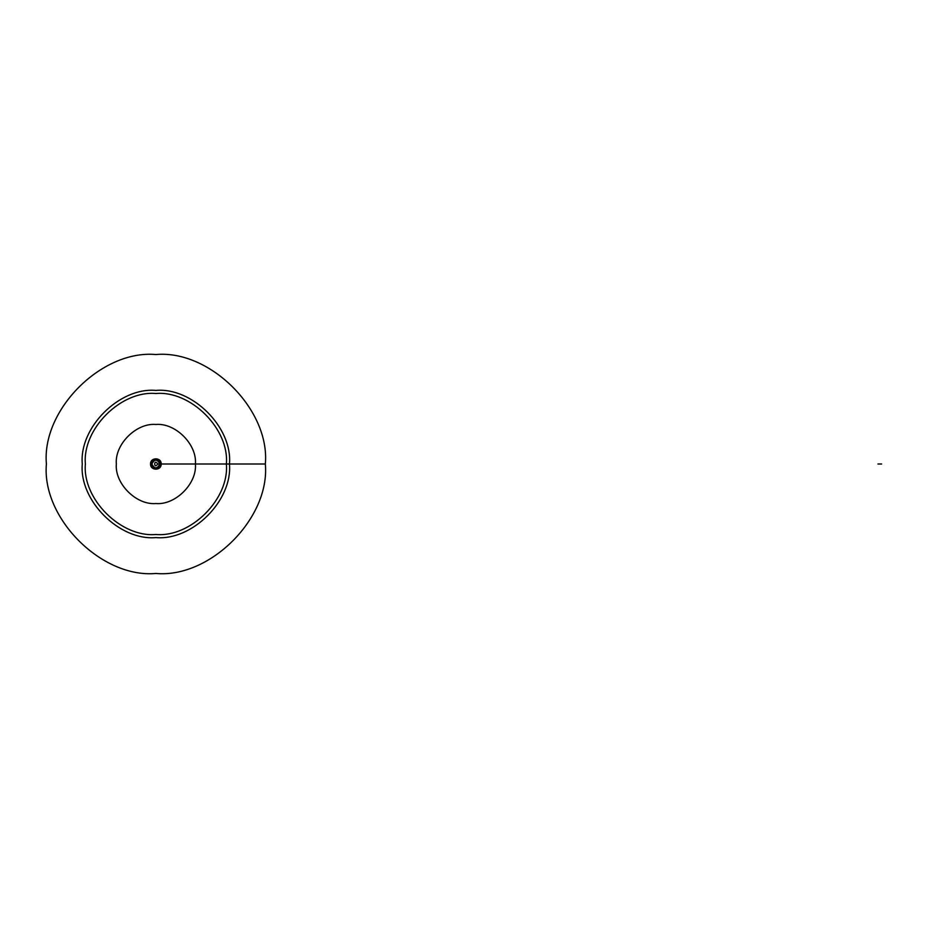 <?xml version="1.0" encoding="UTF-8"?>
<svg xmlns="http://www.w3.org/2000/svg" width="928" height="928" viewBox="0 0 928 928"><rect width="100%" height="100%" fill="white"/><g stroke="black" fill="none" stroke-linecap="round" stroke-linejoin="round"><path stroke-width="1.39" d="M226.362 464L265.338 464C270.234 409.84 210.03 349.636 155.869 354.531C101.709 349.636 41.505 409.84 46.4 464C41.505 518.16 101.709 578.364 155.869 573.469C210.03 578.364 270.234 518.16 265.338 464C270.234 409.84 210.03 349.636 155.869 354.531C101.709 349.636 41.505 409.84 46.4 464C41.505 518.16 101.709 578.364 155.869 573.469C210.03 578.364 270.234 518.16 265.338 464C270.234 409.84 210.03 349.636 155.869 354.531C101.709 349.636 41.505 409.84 46.4 464C41.505 518.16 101.709 578.364 155.869 573.469C210.03 578.364 270.234 518.16 265.338 464C270.234 409.84 210.03 349.636 155.869 354.531C101.709 349.636 41.505 409.84 46.4 464C41.505 518.16 101.709 578.364 155.869 573.469C210.03 578.364 270.234 518.16 265.338 464L229.46 464C232.754 427.588 192.282 387.127 155.869 390.41C119.457 387.127 78.996 427.588 82.279 464C78.996 500.412 119.457 540.873 155.869 537.59C192.282 540.873 232.754 500.412 229.46 464C232.754 427.588 192.282 387.127 155.869 390.41C119.457 387.127 78.996 427.588 82.279 464C78.996 500.412 119.457 540.873 155.869 537.59C192.282 540.873 232.754 500.412 229.46 464C232.754 427.588 192.282 387.127 155.869 390.41C119.457 387.127 78.996 427.588 82.279 464C78.996 500.412 119.457 540.873 155.869 537.59C192.282 540.873 232.754 500.412 229.46 464C232.754 427.588 192.282 387.127 155.869 390.41C119.457 387.127 78.996 427.588 82.279 464C78.996 500.412 119.457 540.873 155.869 537.59C192.282 540.873 232.754 500.412 229.46 464L226.362 464C229.518 429.119 190.75 390.352 155.869 393.507C120.988 390.352 82.221 429.119 85.376 464C82.221 498.881 120.988 537.648 155.869 534.493C190.75 537.648 229.518 498.881 226.362 464C229.518 429.119 190.75 390.352 155.869 393.507C120.988 390.352 82.221 429.119 85.376 464C82.221 498.881 120.988 537.648 155.869 534.493C190.75 537.648 229.518 498.881 226.362 464C229.518 429.119 190.75 390.352 155.869 393.507C120.988 390.352 82.221 429.119 85.376 464C82.221 498.881 120.988 537.648 155.869 534.493C190.75 537.648 229.518 498.881 226.362 464L195.402 464C197.165 444.442 175.427 422.704 155.869 424.467C136.312 422.704 114.573 444.442 116.336 464C114.573 483.558 136.312 505.296 155.869 503.533C175.427 505.296 197.165 483.558 195.402 464L161.194 464C161.495 457.133 150.255 457.133 150.545 464C150.255 470.867 161.495 470.867 161.194 464C161.495 457.133 150.255 457.133 150.545 464C150.255 470.867 161.495 470.867 161.194 464L160.846 464C157.528 457.585 154.21 457.585 150.893 464C154.21 470.415 157.528 470.415 160.846 464C157.528 457.585 154.21 457.585 150.893 464C154.21 470.415 157.528 470.415 160.846 464L160.126 464C157.284 458.513 154.454 458.513 151.612 464C154.454 469.487 157.284 469.487 160.126 464C157.284 458.513 154.454 458.513 151.612 464C154.454 469.487 157.284 469.487 160.126 464L159.825 464C157.192 458.908 154.558 458.908 151.914 464C154.558 469.092 157.192 469.092 159.825 464C157.192 458.908 154.558 458.908 151.914 464C154.558 469.092 157.192 469.092 159.825 464L157.69 464C153.735 457.829 153.735 470.171 157.69 464C153.735 457.829 153.735 470.171 157.69 464L159.825 464M877.946 464L881.6 464M160.846 464L160.126 464"/></g></svg>

